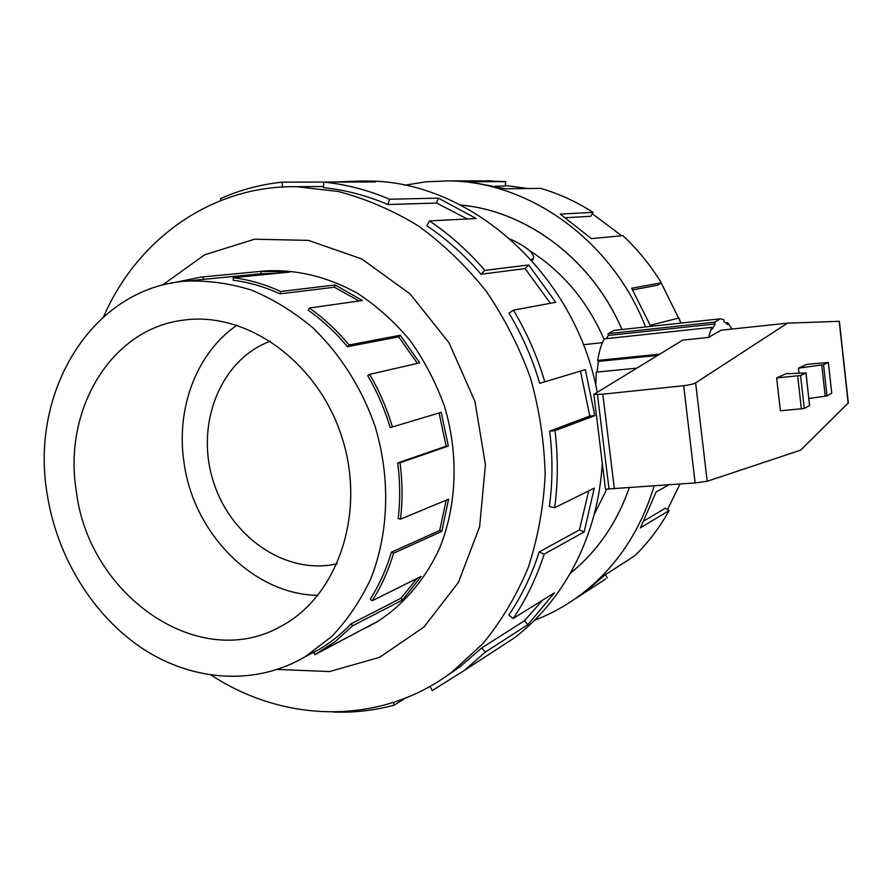 <?xml version="1.0" encoding="UTF-8"?>
<svg xmlns="http://www.w3.org/2000/svg" width="893" height="893" viewBox="0 0 893 893"><rect width="100%" height="100%" fill="white"/><g stroke="black" fill="none" stroke-linecap="round" stroke-linejoin="round"><path stroke-width="1.34" d="M530.978 259.517L533.434 258.702C534.818 253.556 527.104 247.004 510.283 239.056M570.415 573.172C597.294 551.372 616.907 522.907 629.264 487.768C616.94 522.952 597.294 551.461 570.359 573.273M621.908 329.528C592.427 259.997 526.982 210.938 460.665 205.077M604.025 339.295C587.415 301.164 562.534 271.561 529.393 250.487M594.213 514.413L606.693 489.319M270.479 341.159C220.861 359.209 195.444 423.092 212.791 479.686C229.479 536.459 285.816 575.795 337.152 563.729M317.908 595.374C253.143 594.492 193.145 533.11 183.958 462.083C175.865 408.414 196.516 352.947 236.935 325.175M76.352 491.463C62.8 410.59 110.442 329.015 183.121 320.196C246.457 310.831 317.897 361.531 341.885 437.135C366.387 512.582 338.023 596.044 281.328 626.082C199.418 673.222 88.809 595.586 76.352 491.463M47.117 493.729C56.828 556.875 93.062 616.025 143.271 649.032C193.524 681.705 255.99 685.958 305.596 656.467L331.839 636.385C347.511 619.887 360.504 600.665 370.829 578.697C388.924 532.965 390.654 477.811 375.038 426.251C361.777 388.131 340.188 354.097 312.65 327.653C293.395 311.523 272.878 298.965 251.1 289.968C229.01 283.17 207.009 280.246 185.119 281.183C91.477 288.539 29.726 391.994 47.117 493.729M416.998 578.463L400.924 598.299L351.027 623.861C341.494 633.863 331.046 642.29 319.649 649.122L313.767 652.482L314.916 654.714L357.825 631.876M446.187 500.192L439.724 530.453L391.357 552.242C386.301 569.343 379.257 584.982 370.238 599.192L372.147 600.777L421.206 576.365L402.497 600.074L352.679 625.759L335.444 641.364L314.916 654.714M439.099 412.979L446.132 446.221L397.698 462.942C400.176 481.774 400.332 500.326 398.189 518.61L400.499 519.157L448.587 499.198L441.834 531.368L393.567 553.236C388.444 570.549 381.3 586.4 372.147 600.777M170.384 283.338L201.271 277.064L260.89 271.372L289.845 272.052L233.263 277.69C249.326 279.743 265.143 284.342 280.703 291.475L335.176 284.979L362.458 300.517L309.335 308.018C323.88 318.276 337.119 330.589 349.074 344.977L400.243 335.255L419.721 362.871L369.624 374.357L367.704 375.696C377.248 391.982 384.738 409.284 390.174 427.613L441.22 412.343L448.342 446.042L400.019 462.764C402.52 481.84 402.687 500.638 400.499 519.157M417.444 363.384L398.658 336.873L400.243 335.255M309.335 308.018L308.219 310.195C322.563 320.33 335.634 332.497 347.433 346.696L398.658 336.873M359.064 300.997L334.451 287.222L335.176 284.979M233.263 277.69L233.129 280.212C248.991 282.255 264.596 286.798 279.967 293.853L334.451 287.222M276.328 273.403L261.124 273.749L260.89 271.372M199.597 279.766L261.124 273.749M287.535 665.642L285.358 666.546M369.624 374.357C379.302 390.855 386.892 408.391 392.395 426.966M505.371 185.554L528.232 188.523M592.271 213.728L621.718 235.763M661.177 282.858L681.013 323.087M680.019 484.051L667.506 509.512M605.755 578.921L576.141 598.232L586.277 591.054L604.673 575.181L634.756 555.781C648.195 542.654 659.659 527.562 669.136 510.528L640.448 527.819L656.121 491.943L668.857 484.866M680.924 323.099L678.937 317.975L650.227 325.331L631.686 288.26L661.289 282.78C650.439 265.154 637.635 249.437 622.879 235.652L591.423 238.61L560.201 214.097L593.041 212.378C576.409 201.706 558.962 193.703 540.689 188.356L505.527 188.803L469.026 181.726L505.684 181.636L484.341 180.855M404.663 185.231L426.296 181.781L448.398 180.911C528.935 181.268 612.118 240.496 645.594 326.95M654.122 485.948C640.259 531.581 615.936 567.725 581.153 594.392C566.631 605.354 551.081 613.982 534.505 620.278M460.565 205.033C526.937 210.848 592.45 259.93 621.952 329.528M505.684 181.636L505.326 186.045L495.47 186.135M593.041 212.378L590.853 216.24L565.593 217.713M661.289 282.78L657.639 285.202L632.668 289.901M669.136 510.528L665.385 508.184L644.132 520.82M366.264 627.69L377.326 621.684C403.692 604.661 425.247 579.457 439.613 548.213C456.97 505.326 458.868 453.878 444.346 405.913C435.784 382.371 424.387 360.582 410.166 340.568C394.572 321.949 377.125 306.254 357.836 293.496C327.519 276.663 296.476 269.15 264.719 270.936L260.231 271.416M211.328 675.22C284.934 723.397 381.456 725.562 452.238 671.826L483.113 643.384C501.386 621.059 516.411 595.832 528.187 567.691C537.832 538.256 543.48 507.369 545.132 475.043C544.384 442.381 539.506 410.077 530.509 378.13C519.235 346.942 504.422 317.897 486.049 290.995C465.923 265.79 443.408 244.135 418.493 226.007C392.607 210.201 365.784 198.681 338.012 191.437L296.487 186.704C211.674 185.253 137.198 239.246 103.61 316.736M277.466 669.449L329.595 671.558L379.782 657.27L424.019 626.953L458.41 582.37L479.619 526.77L485.412 464.661L474.953 401.459L449.045 342.812L410.099 293.931L361.743 258.925L308.386 240.373L254.594 239.212L204.653 254.806L162.18 285.235M221.073 200.389L220.482 198.637C239.927 189.941 260.455 184.449 282.076 182.161L335.668 182.016L359.689 181.045L375.54 181.982L323.779 182.116C346.004 184.338 367.938 190.053 389.582 199.251L438.262 198.112L476.148 218.495L429.421 220.928C449.692 234.502 468.166 250.989 484.821 270.389L528.689 264.964L555.736 302.314L513.419 310.15C526.848 332.564 537.307 356.452 544.797 381.813L585.317 369.646L594.827 415.625L554.977 430.705C558.181 456.792 558.069 482.454 554.631 507.726L594.258 488.136L584.178 531.904L544.183 554.129C536.615 577.671 526.267 599.136 513.129 618.525L554.441 592.807L527.897 624.676L485.379 652.08L464.293 670.464L432.257 690.557L430.058 686.349M453.544 671.48L451.97 672.027M405.065 698.27L394.293 705.135C374.2 710.538 353.795 712.837 333.078 712.034M489.52 654.044L514.111 638.037C564.276 600.263 598.31 535.108 602.273 463.065M597.238 392.228C575.226 273.225 469.696 180.486 367.391 181.033L359.299 181.045M485.379 652.08L481.707 647.95L459.683 667.049L443.732 677.899M481.707 647.95L524.414 620.791L542.676 600.129M544.183 554.129L539.182 551.963C531.793 575.014 521.679 596.044 508.843 615.043L513.129 618.525M539.182 551.963L579.434 529.895L588.699 490.882M554.977 430.705L549.675 431.152C552.823 456.669 552.722 481.796 549.374 506.532L554.631 507.726M549.675 431.152L589.793 416.06L580.483 371.097M513.419 310.15L509.01 313.175C522.148 335.109 532.373 358.484 539.707 383.298L544.797 381.813M550.401 303.307L525.073 268.603L528.689 264.964M429.421 220.928L426.854 225.784C446.69 239.09 464.751 255.242 481.037 274.251L525.073 268.603M467.262 218.952L436.599 203.068L438.262 198.112M323.779 182.116L323.445 187.664C345.2 189.863 366.677 195.489 387.863 204.519L436.599 203.068M597.093 372.068L598.332 361.419L597.663 360.437C599.17 351.329 601.369 344.14 604.26 338.871L711.743 327.374L708.506 337.431L721.064 330.198L787.481 323.154L695.625 382.896C693.582 384.001 689.597 384.939 683.681 385.709L602.808 394.17L593.856 394.382L682.732 340.121L708.506 337.431M606.09 338.67L608.412 335.444L607.999 333.692L614.228 330.365L720.093 318.834L714.846 322.127L715.226 323.936L712.123 329.193L711.743 327.374M595.776 385.385L596.29 372.147L636.72 368.173M593.867 394.494L605.465 489.163L695.145 482.934L707.178 481.282L800.653 450.128L848.328 402.955M848.35 403.089L839.375 321.29L787.481 323.154M798.42 368.162L806.87 364.366L828.391 362.469L823.558 364.746L798.42 368.162L798.978 373.174M808.846 398.49L827.007 395.945L831.74 393.233M821.75 365.081L825.21 396.302M776.653 377.94L785.996 373.743L805.988 372.961L800.575 375.518L776.653 377.94L780.37 410.78L804.269 408.514L809.56 405.478M695.145 482.934L683.681 385.709M614.373 488.862L602.808 394.17M657.628 355.425L598.332 361.419M597.663 360.437L659.726 354.141M732.081 329.026L727.695 322.719L727.75 324.572L723.855 321.469L723.81 319.594L720.093 318.834M607.999 333.692L714.846 322.127M715.226 323.936L608.412 335.444M725.696 322.931L727.695 322.719M282.534 186.994L282.076 182.161M387.863 204.519L389.582 199.251M481.037 274.251L484.821 270.389M589.793 416.06L594.827 415.625M579.434 529.895L584.178 531.904M524.414 620.791L527.897 624.676M394.293 705.135L393.378 702.456M605.298 574.768L607.352 577.883M391.357 552.242L393.567 553.236M351.027 623.861L352.679 625.759M203.035 276.919L203.28 279.431M280.703 291.475L279.967 293.853M349.074 344.977L347.433 346.696M397.698 462.942L400.019 462.764M446.132 446.221L448.342 446.042M439.724 530.453L441.834 531.368M400.924 598.299L402.497 600.074M828.347 362.502L831.751 393.322L828.391 362.469M823.558 364.746L827.007 395.945M801.389 409.016L797.683 375.986M804.269 408.514L800.575 375.518M809.571 405.589L805.933 373.006M848.194 403.323L839.197 321.29M707.178 481.282L695.625 382.896M609.048 489.219L597.473 394.661M532.094 260.756L533.434 258.702M583.341 344.709L602.418 342.689M201.025 279.621L185.119 281.183M319.649 649.122L305.596 656.467M267.71 270.702L201.271 277.064M377.985 621.282L321.335 651.053M581.153 594.392L586.277 591.054M448.398 180.911L491.82 180.844M367.391 181.033L359.689 181.045M514.111 638.037L464.293 670.464M452.238 671.826L459.683 667.049M296.487 186.704L323.512 186.492M809.627 405.534L805.988 372.961"/></g></svg>
